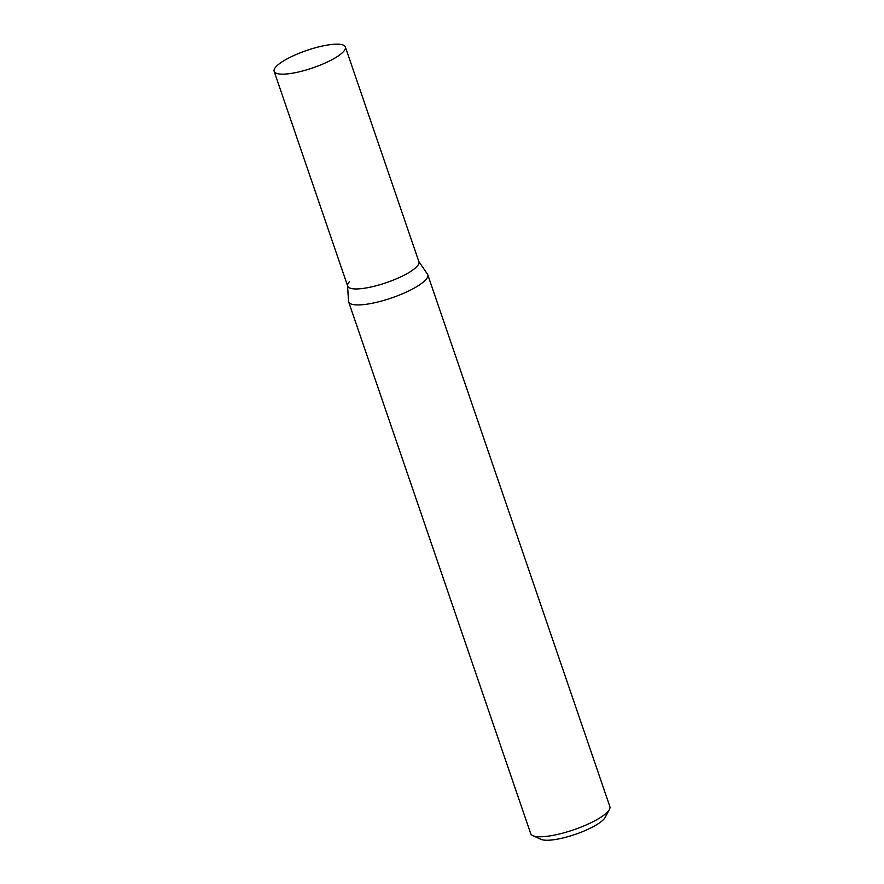 <?xml version="1.0" encoding="UTF-8"?>
<svg xmlns="http://www.w3.org/2000/svg" width="884" height="884" viewBox="0 0 884 884"><rect width="100%" height="100%" fill="white"/><g stroke="black" fill="none" stroke-linecap="round" stroke-linejoin="round"><path stroke-width="1.33" d="M427.757 274.725L609.849 806.573A41.813 10.254 161.1 0 1 609.408 809.468A41.813 10.254 161.1 0 1 608.004 811.446A41.813 10.254 161.1 0 1 570.721 830.783A41.813 10.254 161.1 0 1 532.853 835.678A41.813 10.254 161.1 0 1 530.72 833.667L348.627 301.809A41.813 10.254 -18.9 0 0 383.568 300.472A41.813 10.254 -18.9 0 0 425.911 279.587A41.813 10.254 -18.9 0 0 427.757 274.725A41.813 10.254 -18.9 0 0 427.436 274.095L418.795 261.465M532.853 835.678L540.942 839.325A35.128 8.619 -18.9 0 0 572.755 835.214A35.128 8.619 -18.9 0 0 604.07 818.971A35.128 8.619 -18.9 0 0 605.242 817.313L609.408 809.468M347.589 285.841L348.495 301.124A41.813 10.254 -18.9 0 0 348.627 301.809M418.618 261.2A37.636 9.238 161.1 0 1 417.237 266.139A37.636 9.238 161.1 0 1 377.921 285.278A37.636 9.238 161.1 0 1 347.567 285.521A37.636 9.238 161.1 0 1 349.346 281.764M345.368 46.974L418.906 261.763A37.636 9.238 161.1 0 1 417.237 266.139A37.636 9.238 161.1 0 1 379.126 284.946A37.636 9.238 161.1 0 1 347.688 286.14L274.15 71.361A37.636 9.238 161.1 0 1 275.808 66.974A37.636 9.238 161.1 0 1 313.919 48.178A37.636 9.238 161.1 0 1 345.368 46.974A37.636 9.238 161.1 0 1 343.699 51.36A37.636 9.238 161.1 0 1 305.588 70.156A37.636 9.238 161.1 0 1 274.15 71.361"/></g></svg>
